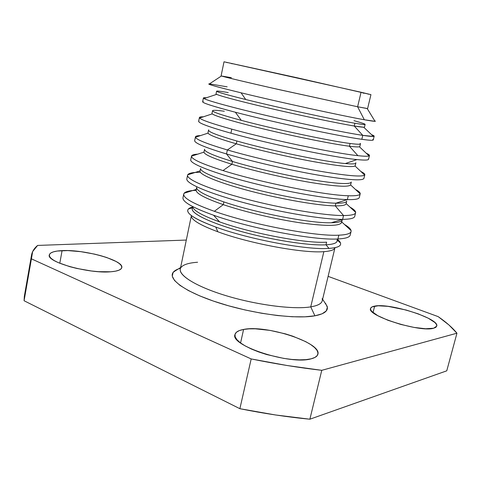 <?xml version="1.0" encoding="UTF-8"?>
<svg xmlns="http://www.w3.org/2000/svg" width="481" height="481" viewBox="0 0 481 481"><rect width="100%" height="100%" fill="white"/><g stroke="black" fill="none" stroke-linecap="round" stroke-linejoin="round"><path stroke-width="0.72" d="M62.079 250.619C84.434 249.272 124.164 260.437 121.777 267.61C121.254 269.823 117.592 271.212 110.798 271.777L98.533 271.681L91.42 270.983L76.719 268.422L69.763 266.66L58.111 262.56L53.896 260.395L50.992 258.285L49.483 256.301L49.411 254.527L50.739 253.03L53.385 251.858L57.221 251.046L67.767 250.589L80.748 251.659L94.342 254.076L100.782 255.694L106.692 257.503L116.107 261.49L119.264 263.516L121.2 265.476L121.813 267.292L121.056 268.891L118.927 270.208L115.47 271.188L110.798 271.777C89.304 273.923 46.122 261.965 49.302 254.924C50.012 252.435 54.269 251.004 62.079 250.619L59.788 263.275L62.079 250.619M243.59 329.443C266.089 324.585 321.795 342.676 317.899 354.184C317.382 356.247 315.151 357.786 311.207 358.802L305.922 359.65L299.392 359.866L291.865 359.445L283.67 358.381L266.684 354.545L258.652 351.936L251.395 349.02L245.208 345.923L240.344 342.785L236.971 339.73L235.185 336.886L235.023 334.355L236.442 332.233L239.346 330.573L243.59 329.443L249.002 328.854L255.351 328.824L269.961 330.381L285.431 333.874L292.839 336.207L305.76 341.672L310.804 344.618L314.634 347.583L317.075 350.445L317.995 353.102L317.328 355.447L315.049 357.377L311.207 358.802C290.32 365.253 229.551 345.49 234.981 334.523C235.636 332.058 238.504 330.363 243.59 329.443L240.566 342.953L243.59 329.443M374.651 306.12C389.478 302.705 439.79 318.614 436.754 326.118L433.609 328.246L425.631 328.757L414.021 327.411L400.685 324.404L387.872 320.244L377.699 315.638L371.735 311.345L370.598 309.53L370.737 308.02L372.114 306.872L378.24 305.784L387.963 306.349L406.12 310.023L418.193 313.852L428.258 318.206L434.83 322.468L436.429 324.368L436.778 326.01L435.834 327.32L433.609 328.246C420.003 332.624 366.275 315.5 370.556 308.471C370.869 307.341 372.234 306.553 374.651 306.12L373.028 312.566L374.651 306.12M180.459 268.26C177.206 269.192 174.892 270.424 173.509 271.957C166.973 278.8 185.179 292.214 219.384 303.054C253.481 313.925 295.911 319.366 314.911 315.813L310.738 306.872C293.248 309.824 254.756 304.738 223.713 294.961C192.568 285.209 175.607 273.214 181.307 267.099C183.778 264.448 189.207 262.83 197.589 262.253M191.252 216.246L180.291 269.071C178.613 275.853 197.944 287.434 228.301 296.35C258.598 305.291 294.101 309.65 310.738 306.872L323.857 251.653C303.451 253.499 249.326 243.488 217.845 231.77C199.669 224.976 190.849 219.589 191.384 215.602M191.366 216.426C192.184 220.394 201.01 225.505 217.845 231.77L215.771 227.056C197.817 220.436 188.456 215.085 187.698 210.997C187.512 209.205 189.129 207.888 192.562 207.052L188.372 209.025C185.149 213.017 194.282 219.023 215.771 227.056C249.38 239.454 307.443 250.24 328.974 248.394C337.608 247.787 341.45 245.995 340.5 243.031L337.554 239.46C340.301 241.678 341.203 243.56 340.271 245.1C339.117 246.879 335.347 247.98 328.974 248.394C307.443 250.24 249.38 239.454 215.771 227.056L217.845 231.77C249.326 243.488 303.451 253.499 323.857 251.653C329.888 251.232 333.483 250.162 334.644 248.449M192.58 207.064L192.238 208.712C190.951 213.564 211.129 223.298 242.304 231.8C273.406 240.314 309.469 245.791 326.004 244.817L328.974 248.394L326.004 244.817C308.838 245.851 270.484 239.827 238.744 230.814C206.92 221.813 188.468 211.953 192.809 207.648M349.681 236.063C348.292 237.68 344.372 238.648 337.921 238.961C314.736 240.578 250.487 228.487 213.528 215.205L219.595 221.867C251.449 233.423 306.138 243.669 326.629 242.177L326.004 244.817L326.629 242.177C306.138 243.669 251.449 233.423 219.595 221.867C201.978 215.464 193.025 210.371 192.725 206.589M214.352 211.297C193.386 203.818 183.177 198.082 183.724 194.09C184.361 191.853 188.486 190.602 196.098 190.338C189.532 190.566 185.54 191.54 184.115 193.248C181.596 197.144 191.672 203.162 214.352 211.297C251.371 224.459 315.668 236.622 338.828 235.179C315.668 236.622 251.371 224.459 214.352 211.297L223.274 204.641L214.352 211.297M183.724 194.09L182.978 197.733C182.407 201.834 192.592 207.66 213.528 215.205C250.487 228.487 314.736 240.578 337.921 238.961L338.828 235.179C347.553 234.776 351.635 233.243 351.07 230.567C350.649 228.836 348.442 226.798 344.456 224.465C349.218 227.254 351.425 229.593 351.07 231.493C350.559 233.616 346.476 234.842 338.828 235.179L337.921 238.961C345.574 238.576 349.669 237.289 350.192 235.113L351.07 231.493M341.624 221.849C341.462 226.058 328.433 226.485 302.531 223.142C277.555 219.631 245.063 212.031 223.274 204.641C244.468 211.826 275.805 219.228 300.511 222.853C326.184 226.341 339.887 226.214 341.606 222.475L342.105 220.394M196.651 187.939C197.39 191.27 206.463 195.923 223.857 201.906L223.274 204.641L223.857 201.906C255.976 212.951 310.846 223.491 331.241 222.769C310.846 223.491 255.976 212.951 223.857 201.906C205.339 195.514 196.272 190.674 196.657 187.38M342.219 219.919C341.787 221.681 338.131 222.631 331.241 222.769L342.622 219.366C324.356 219.619 283.556 213.005 247.45 203.613C211.279 194.228 186.941 184.061 186.82 179.311M187.596 175.18L186.844 178.854C185.558 183.351 209.151 193.554 245.689 203.15C282.155 212.764 324.062 219.631 342.622 219.366L343.536 215.548C324.994 215.68 283.068 208.73 246.567 199.158C209.987 189.592 186.339 179.533 187.596 175.18C188.197 173.214 192.472 172.264 200.421 172.318C192.959 172.264 188.726 173.106 187.716 174.837C185.293 178.98 208.291 189.051 245.154 198.785C281.932 208.532 324.753 215.686 343.536 215.548L335.257 205.874C318.741 205.688 282.052 199.405 250.445 191.125C218.771 182.852 198.461 174.35 200.096 170.875M200.559 168.572L200.048 171.044C199.014 174.633 219.643 183.123 251.172 191.312C282.636 199.507 318.867 205.688 335.257 205.874L335.894 203.192C319.516 202.922 283.273 196.699 251.779 188.522C220.226 180.357 199.573 171.951 200.583 168.452M200.565 168.572C199.988 172.156 220.869 180.555 252.315 188.66C283.694 196.771 319.606 202.922 335.894 203.192L347.36 199.603C328.896 199.176 286.929 191.895 250.264 182.479C213.522 173.064 189.64 163.6 190.741 159.83M360.179 193.879L350.601 184.902C348.653 187.325 334.842 186.436 309.187 182.233C284.493 178.006 253.234 170.725 231.908 164.261L222.992 170.575C201.683 163.811 191.185 158.989 191.504 156.115L190.747 159.818C189.604 163.582 213.462 173.046 250.21 182.467C286.886 191.889 328.89 199.176 347.36 199.603L348.286 195.755C325.378 195.376 260.624 182.491 222.992 170.575C260.624 182.491 325.378 195.376 348.286 195.755C355.766 195.983 359.734 195.358 360.179 193.879C360.461 192.749 358.874 191.258 355.411 189.406M363.925 178.174C363.582 181.127 348.436 180.128 318.488 175.168C289.532 170.16 251.803 161.448 226.521 153.962L232.503 161.478L231.908 164.261C253.439 170.791 285.077 178.138 309.872 182.353C335.612 186.526 349.206 187.331 350.649 184.764L351.274 182.167C349.849 184.656 336.261 183.784 310.516 179.563C285.72 175.312 254.052 167.959 232.503 161.478C254.311 168.037 286.466 175.481 311.375 179.708C337.223 183.898 350.529 184.662 351.292 181.992M364.652 175.06L355.02 165.981C352.206 167.538 338.047 166.035 312.536 161.454C288.011 156.926 257.371 149.825 236.279 143.807L227.369 149.952L226.521 153.962C251.353 161.309 288.197 169.859 316.949 174.898C346.747 179.918 362.403 181.103 363.919 178.463L364.814 174.759C363.329 177.267 347.691 175.974 317.887 170.875C289.123 165.765 252.242 157.227 227.369 149.952C251.695 157.065 287.518 165.398 316.011 170.539C345.586 175.691 361.802 177.194 364.652 175.06C365.301 174.248 364.027 173.046 360.828 171.452C363.636 172.853 364.965 173.954 364.814 174.759M208.748 129.828C207.149 131.415 216.528 135.143 236.88 141.005L236.279 143.807C257.978 150 289.778 157.323 314.61 161.838C340.386 166.366 353.926 167.647 355.225 165.68L355.856 163.065C355.621 164.009 352.104 164.171 345.31 163.552C325.234 161.899 269.787 150.433 236.88 141.005C269.787 150.433 325.234 161.899 345.31 163.552L356.962 159.578C334.295 157.503 269.126 143.933 230.928 133.189C207.395 126.533 196.741 122.439 198.972 120.917M199.411 117.526L198.641 121.29C198.533 123.124 209.295 127.086 230.928 133.189L231.788 129.142L230.928 133.189C269.126 143.933 334.295 157.503 356.962 159.578C364.472 160.335 368.344 160.233 368.566 159.271L369.474 155.537C369.264 156.433 365.404 156.475 357.9 155.664C335.257 153.403 270.045 139.761 231.788 129.142C270.045 139.761 335.257 153.403 357.9 155.664L349.428 146.23C333.892 144.288 299.699 137.53 268.518 130.147C237.289 122.757 214.598 116.077 212.271 113.871L199.627 118.037C201.515 120.022 212.235 123.725 231.788 129.142C210.119 123.118 199.326 119.246 199.411 117.526C199.549 117.003 200.866 116.763 203.361 116.811C200.138 116.751 198.893 117.16 199.627 118.037M372.805 139.382C374.645 140.614 370.983 140.59 361.826 139.31C339.291 136.267 273.893 122.318 235.371 112.235L241.294 120.352C274.477 129.227 330.116 141.011 350.084 143.482L349.428 146.23L350.084 143.482C330.116 141.011 274.477 129.227 241.294 120.352C222.162 115.224 212.578 112.019 212.548 110.744L212.001 113.402C211.369 115.007 232.69 121.555 264.766 129.251C296.783 136.941 333.267 144.216 349.428 146.23L357.9 155.664C364.147 156.349 367.863 156.427 369.059 155.916C370.093 155.429 369.143 154.527 366.203 153.211C368.482 154.233 369.57 155.008 369.474 155.537M212.548 110.744C212.891 110.035 216.817 110.203 224.338 111.249M369.059 155.916L359.397 146.759C358.237 147.096 354.912 146.921 349.428 146.23C356.193 147.078 359.668 147.144 359.842 146.446L360.473 143.807C360.305 144.468 356.842 144.36 350.084 143.482C358.171 144.522 361.544 144.48 360.185 143.338M203.415 97.992L202.633 101.792C202.651 103.03 213.564 106.511 235.371 112.235C273.893 122.318 339.291 136.267 361.826 139.31L362.77 135.359C344.6 132.654 302.284 123.966 264.911 115.163C227.471 106.349 202.76 99.314 203.415 97.992L206.415 97.757C203.565 97.553 202.754 97.823 203.986 98.563C207.63 100.776 234.379 108.075 270.514 116.468C306.601 124.862 345.484 132.78 362.77 135.359L354.232 126.016C339.021 123.503 305.669 116.576 274.693 109.434C243.675 102.285 220.292 96.146 216.678 94.354L203.986 98.563M216.6 91.192L216.047 93.873C215.56 94.799 237.115 100.673 269.378 108.201C301.581 115.717 338.155 123.364 354.232 126.016L354.894 123.238C335.041 119.937 279.202 107.828 245.749 99.519C226.455 94.721 216.739 91.949 216.6 91.192C216.877 90.807 220.761 91.276 228.253 92.586M217.388 91.053C213.907 91.113 223.358 93.933 245.749 99.519L241.059 92.809C216.282 86.76 205.754 83.778 209.469 83.874L208.964 84.205C211.087 85.251 221.789 88.119 241.059 92.809C278.806 102.002 342.43 115.885 364.321 119.757L375.018 121.326L374.699 120.803C376.996 121.759 373.539 121.404 364.321 119.757C342.43 115.885 278.806 102.002 241.059 92.809L245.749 99.519C279.202 107.828 335.041 119.937 354.894 123.238C363.438 124.687 366.636 124.916 364.478 123.93M224.014 61.796L296.927 77.724L370.941 94.637L361.063 92.244L357.611 106.77L361.063 92.244L224.014 61.796L221.104 75.824C220.755 76.106 242.165 81.253 274.032 88.486L357.611 106.77L364.321 119.757L357.611 106.77L277.838 89.352C246.861 82.341 224.086 76.924 221.452 75.986L231.379 77.681M362.8 92.983L364.147 93.272M367.983 94.078L368.644 94.21M226.623 62.476L227.399 62.662M231.614 63.654L232.173 63.787M375.018 121.326L367.219 108.568L357.611 106.77L367.598 108.568L370.941 94.637M209.668 83.886L227.158 86.833M353.992 120.695C361.333 122.697 365.043 123.93 365.127 124.393C365.031 124.771 361.622 124.387 354.894 123.238L354.232 126.016C360.966 127.122 364.388 127.465 364.49 127.05L365.127 124.393M373.406 136.436L363.714 127.218L354.232 126.016L362.77 135.359L373.406 136.436C374.837 136.291 374.218 135.702 371.548 134.668L374.17 136.165C374.032 136.742 370.238 136.472 362.77 135.359L361.826 139.31C369.294 140.362 373.106 140.566 373.256 139.929L374.17 136.165M213.011 110.444C210.504 111.303 219.931 114.604 241.294 120.352L235.371 112.235C210.678 105.73 199.976 102.152 203.277 101.485M368.428 158.796C369.426 160.179 365.602 160.438 356.962 159.578L345.31 163.552C352.94 164.243 356.433 163.955 355.79 162.692M236.88 141.005C217.899 135.552 208.453 131.932 208.532 130.135L207.984 132.768C207.888 134.632 217.322 138.312 236.279 143.807L236.88 141.005M195.442 136.899L194.679 140.632C194.45 143.049 205.068 147.487 226.521 153.962L227.369 149.952C205.88 143.548 195.238 139.201 195.442 136.899C195.647 136.105 197.318 135.678 200.457 135.606C196.885 135.684 195.22 136.231 195.46 137.241C196.374 139.664 207.01 143.897 227.369 149.952L236.279 143.807C218.59 138.696 209.175 135.131 208.039 133.129L195.46 137.241M204.599 149.206C203.848 151.449 213.149 155.537 232.503 161.478L226.521 153.962C204.136 147.192 193.56 142.665 194.793 140.368M232.503 161.478C213.678 155.712 204.359 151.671 204.539 149.369L203.998 151.984C203.8 154.353 213.101 158.447 231.908 164.261L232.503 161.478M197.715 154.16C193.795 154.359 191.721 155.032 191.492 156.175C191.336 159.061 201.84 163.865 222.992 170.575L231.908 164.261C213.522 158.58 204.215 154.539 203.986 152.128L191.492 156.175M359.307 197.499L360.197 193.825C359.83 195.34 355.862 195.983 348.286 195.755L347.36 199.603C354.948 199.777 358.928 199.074 359.307 197.499C358.91 199.08 354.93 199.777 347.36 199.603L335.894 203.192C342.562 203.301 346.164 202.651 346.693 201.238M346.729 201.118C346.362 202.609 342.749 203.301 335.894 203.192L335.257 205.874C342.117 205.952 345.737 205.225 346.11 203.691L346.699 201.238M355.651 212.38L346.146 203.535C346.001 205.165 342.376 205.952 335.257 205.874L343.536 215.548C351.641 215.482 355.681 214.43 355.651 212.38C355.579 210.943 353.679 209.175 349.958 207.077C354.01 209.361 355.892 211.243 355.615 212.734C355.176 214.556 351.148 215.494 343.536 215.548L342.622 219.366C350.24 219.258 354.281 218.26 354.731 216.378L355.615 212.734M354.557 216.805C353.613 218.416 349.633 219.27 342.622 219.366L331.241 222.769M196.561 187.861L196.128 189.953C195.725 193.314 204.774 198.208 223.274 204.641C203.547 197.751 194.577 192.665 196.374 189.382M192.851 207.305C194.24 211.063 203.156 215.915 219.595 221.867L213.528 215.205C194.504 208.387 184.337 202.928 183.033 198.815M337.073 239.899C337.915 242.658 334.223 244.294 326.004 244.817C332.924 244.396 336.64 243.164 337.139 241.101L337.53 239.466M334.98 247.697C334.457 249.837 330.748 251.16 323.857 251.653L310.738 306.872C317.713 305.7 321.548 303.673 322.246 300.805L334.824 248.34M322.174 298.587C323.262 302.591 319.456 305.357 310.738 306.872L314.911 315.813C324.38 313.997 328.457 310.822 327.158 306.301L324.104 301.575M456.95 333.201L448.917 324.952L438.149 316.618L328.108 276.359L438.149 316.618C446.23 322.204 452.495 327.729 456.95 333.201L446.759 370.827L456.95 333.201L321.765 370.322L456.95 333.201M186.309 240.061L37.626 245.43L32.654 251.575L31.415 258.844L251.184 358.934L287.163 365.524L321.765 370.322L309.872 419.21L446.759 370.827L309.872 419.21L321.765 370.322C299.152 367.712 275.625 363.919 251.184 358.934L239.881 408.7C264.075 413.546 287.404 417.051 309.872 419.21L275.523 414.971L239.881 408.7L24.08 300.745L31.415 258.844L31.548 255.044C32.227 251.419 34.253 248.214 37.626 245.43L186.309 240.061M325.499 303.198L327.363 307.323L326.274 310.918L322.12 313.798L314.911 315.813L304.828 316.829L292.214 316.751L277.573 315.548L261.574 313.245L244.979 309.944L228.607 305.808L213.263 301.034L199.669 295.863L188.426 290.566L179.972 285.371L174.555 280.519L172.27 276.184L173.058 272.529L176.725 269.655L178.283 268.981M31.548 255.044L24.333 296.308L24.08 300.745L31.415 258.844L251.184 358.934L239.881 408.7L24.08 300.745L24.357 296.164M173.509 271.957L180.609 267.532M188.372 209.025L192.436 207.768M351.07 230.567L341.732 221.951M187.716 174.837L200.078 170.881M208.964 84.205L221.452 75.986M184.115 193.248L196.236 189.424M340.5 243.031L337.361 240.163M327.158 306.301L322.613 299.272"/></g></svg>
